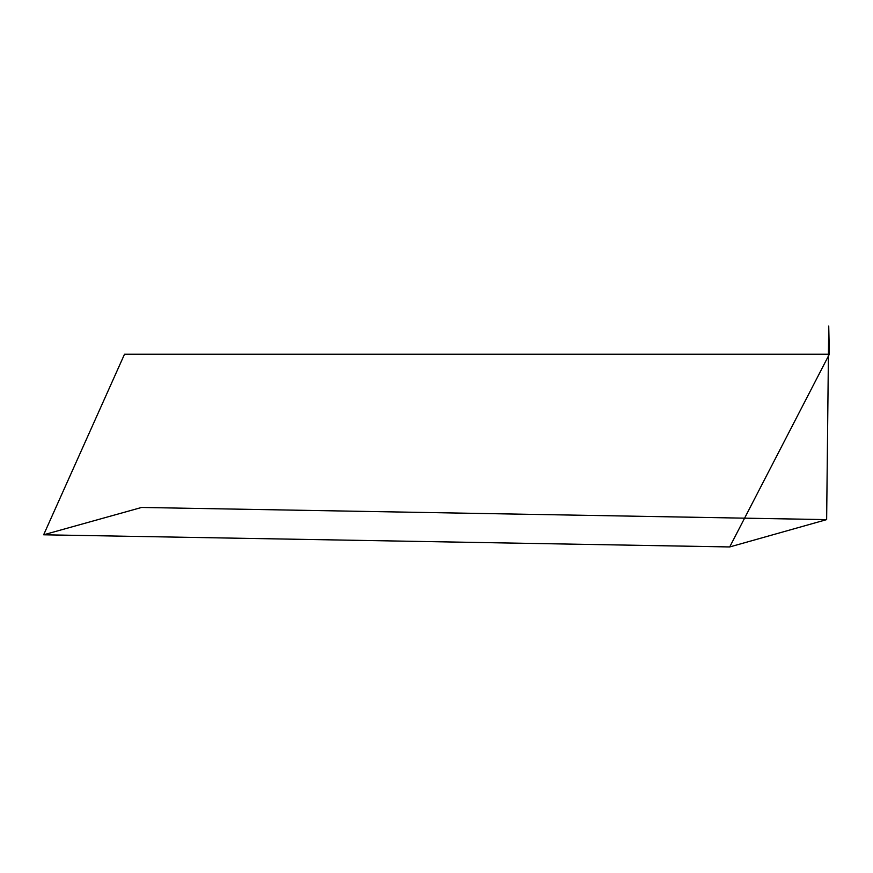 <?xml version="1.0" encoding="UTF-8"?>
<svg xmlns="http://www.w3.org/2000/svg" width="873" height="873" viewBox="0 0 873 873"><rect width="100%" height="100%" fill="white"/><g stroke="black" fill="none" stroke-linecap="round" stroke-linejoin="round"><path stroke-width="1.31" d="M826.644 519.621L828.728 326.055L829.35 354.231L124.512 354.231L43.65 534.789L141.601 507.453L826.644 519.621L729.708 546.945L43.65 534.789M829.35 354.231L729.708 546.945"/></g></svg>

